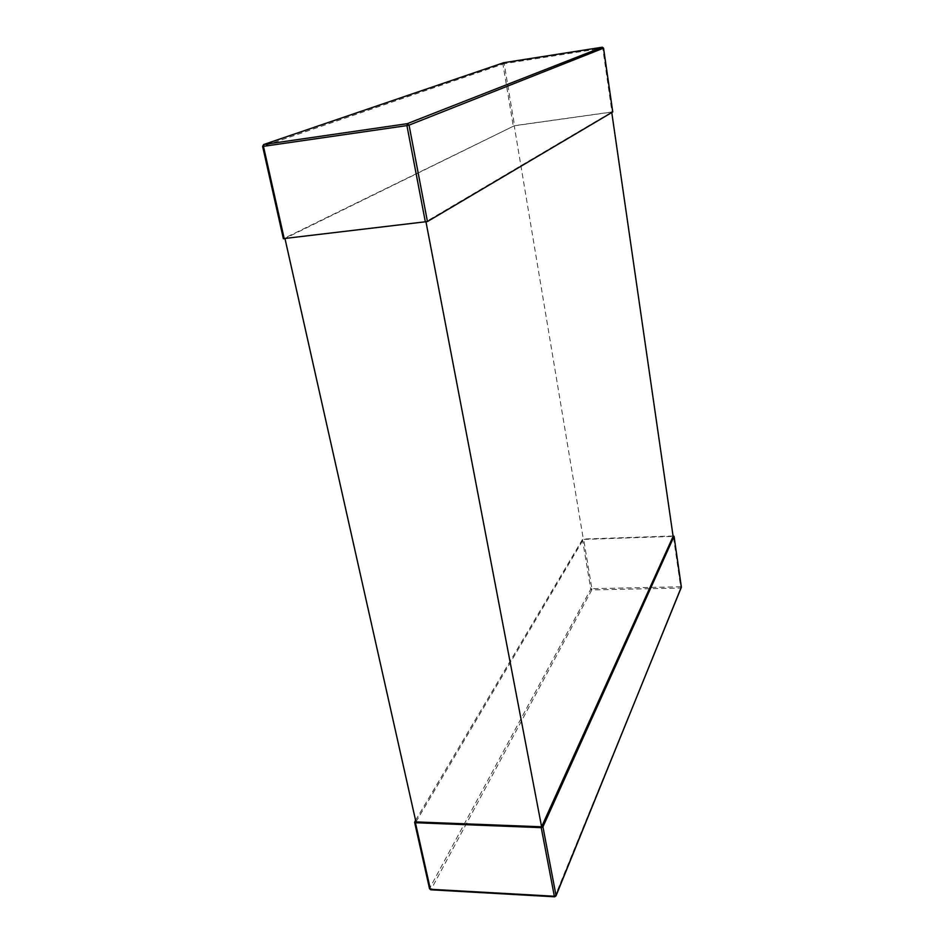 <?xml version="1.0" encoding="UTF-8"?>
<svg xmlns="http://www.w3.org/2000/svg" width="944" height="944" viewBox="0 0 944 944"><rect width="100%" height="100%" fill="white"/><g stroke="black" fill="none" stroke-linecap="round" stroke-linejoin="round"><path stroke-width="0.71" stroke-dasharray="4.72 3.54" d="M514.232 125.8L611.712 112.1L425.956 221.722L284.946 238.454L514.232 125.8L583.368 539.425L673.119 536.393M503.73 62.705L504.19 63.673L262.798 146.285L283.554 238.62L514.539 125.646L504.19 63.673L602.732 48.215L611.96 111.958L514.539 125.646M611.96 111.958L612.727 111.911M415.926 821.905L583.368 539.425M415.572 820.36L582.472 539.461L583.593 539.036L591.888 588.69L680.648 586.779L673.296 535.991M673.06 535.991L583.593 539.036M503.4 62.811L502.892 63.932L513.265 125.93M603.511 48.12L602.355 47.212M681.367 586.991L680.648 586.779L680.589 588.053L591.805 589.929L431.089 889.496L554.93 896.481L681.344 587.581M414.676 821.858L429.626 888.328L590.779 589.127L582.472 539.461M555.981 895.927L554.647 896.8M591.888 588.69L590.779 589.127L591.805 589.929L591.888 588.69M430.747 889.791L429.626 888.328"/><path stroke-width="1.42" d="M612.727 111.911L603.511 48.156L409.059 125.139L427.443 221.545L283.554 238.62M427.443 221.545L612.739 111.958M285.005 238.702L415.926 821.905L541.608 826.802L426.004 221.97M611.771 112.525L673.119 536.393L541.608 826.802M542.942 826.85L674.051 536.357L681.391 587.192L556.016 895.419L542.942 826.85L541.231 827.652L415.431 822.731L414.605 822.259L415.572 820.36M673.06 535.991L674.051 536.357M612.762 111.923L603.546 48.132L602.343 47.212L503.695 62.717L263.848 144.491L407.218 123.688L602.319 47.212L603.511 48.12M425.378 222.064L406.923 125.599L263.47 146.344L284.25 238.797M409.059 125.139L407.218 123.688L406.923 125.599L409.059 125.139M602.343 47.212L503.73 62.705M263.47 146.344L263.848 144.491L262.621 146.379L263.47 146.344M503.4 62.811L263.636 144.538L262.621 146.379L283.389 238.761M541.231 827.652L554.352 896.245L430.381 889.26L415.431 822.731M555.981 895.927L554.647 896.8L554.352 896.245L555.981 895.927L681.367 586.991M429.626 888.328L430.747 889.791L554.647 896.8M681.344 587.581L674.063 536.263M430.747 889.791L429.544 888.741L414.605 822.259"/></g></svg>
